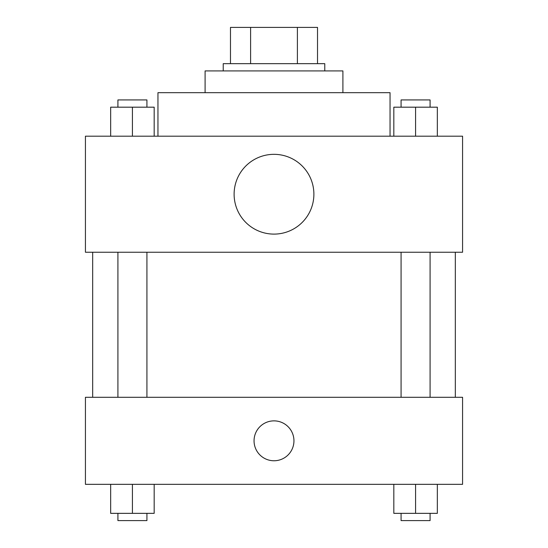 <?xml version="1.0" encoding="UTF-8"?>
<svg xmlns="http://www.w3.org/2000/svg" width="548" height="548" viewBox="0 0 548 548"><rect width="100%" height="100%" fill="white"/><g stroke="black" fill="none" stroke-linecap="round" stroke-linejoin="round"><path stroke-width="0.82" d="M250.607 63.664L250.607 27.4L230.482 27.4L230.482 63.664L230.482 27.4M250.607 27.4L317.518 27.4L317.518 63.664M297.393 63.664L297.393 27.4M223.228 70.918L223.228 63.664L324.772 63.664L324.772 70.918M205.096 92.674L205.096 70.918L342.904 70.918L342.904 92.674M157.954 136.192L157.954 92.674L390.046 92.674L390.046 136.192M85.426 136.192L462.574 136.192L462.574 252.244L85.426 252.244L85.426 136.192M274 234.106A39.894 39.894 0 0 1 239.455 174.271A39.894 39.894 0 0 1 308.545 174.271A39.894 39.894 0 0 1 274 234.106M85.426 397.3L462.574 397.3L462.574 484.336L85.426 484.336L85.426 397.3M274 460.765A19.947 19.947 0 0 1 256.724 430.844A19.947 19.947 0 0 1 291.276 430.844A19.947 19.947 0 0 1 274 460.765M393.82 484.336L393.82 513.346L437.338 513.346L437.338 484.336L437.338 513.346M415.576 513.346L415.576 484.336M430.084 513.346L430.084 520.6L401.074 520.6L401.074 513.346M110.662 484.336L110.662 513.346L154.18 513.346L154.18 484.336L154.18 513.346M132.424 513.346L132.424 484.336M146.926 513.346L146.926 520.6L117.916 520.6L117.916 513.346M393.82 136.192L393.82 107.182L437.338 107.182L437.338 136.192L437.338 107.182M415.576 136.192L415.576 107.182M430.084 107.182L430.084 99.928L401.074 99.928L401.074 107.182M110.662 136.192L110.662 107.182L154.18 107.182L154.18 136.192L154.18 107.182M132.424 136.192L132.424 107.182M146.926 107.182L146.926 99.928L117.916 99.928L117.916 107.182M455.326 397.3L455.326 252.244M92.674 397.3L92.674 252.244M401.074 252.244L401.074 397.3M430.084 252.244L430.084 397.3M146.926 397.3L146.926 252.244M117.916 397.3L117.916 252.244"/></g></svg>
